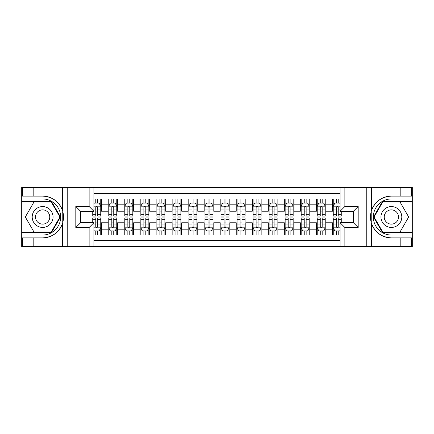 <?xml version="1.0" encoding="UTF-8"?>
<svg xmlns="http://www.w3.org/2000/svg" width="434" height="434" viewBox="0 0 434 434"><rect width="100%" height="100%" fill="white"/><g stroke="black" fill="none" stroke-linecap="round" stroke-linejoin="round"><path stroke-width="0.65" d="M93.934 246.664L340.066 246.664L340.066 222.691L353.374 222.691L353.374 211.309L340.066 211.309L340.066 187.336L93.934 187.336L93.934 211.309L80.626 211.309L80.626 222.691L93.934 222.691L93.934 246.664L33.809 246.664L33.809 237.886L42.624 237.886A20.886 20.886 0 0 0 62.567 223.201C63.793 219.072 63.793 214.938 62.567 210.799A20.886 20.886 0 0 0 42.624 196.114L33.809 196.114L33.809 187.336L21.7 187.336L21.7 232.472L51.559 232.472L60.494 217L51.559 201.528L21.7 201.528M340.066 198.962L332.449 198.962L332.449 204.815L326.037 204.815L326.037 211.228L332.449 211.228L332.449 204.815M326.037 204.815L326.037 198.962L316.413 198.962L316.413 204.815L310.001 204.815L310.001 211.228L316.413 211.228L316.413 204.815M310.001 204.815L310.001 198.962L300.377 198.962L300.377 204.815L293.964 204.815L293.964 211.228L300.377 211.228L300.377 204.815M293.964 204.815L293.964 198.962L284.346 198.962L284.346 204.815L277.934 204.815L277.934 211.228L284.346 211.228L284.346 204.815M277.934 204.815L277.934 198.962L268.31 198.962L268.31 204.815L261.897 204.815L261.897 211.228L268.31 211.228L268.31 204.815M261.897 204.815L261.897 198.962L252.273 198.962L252.273 204.815L245.861 204.815L245.861 211.228L252.273 211.228L252.273 204.815M245.861 204.815L245.861 198.962L236.242 198.962L236.242 204.815L229.83 204.815L229.83 211.228L236.242 211.228L236.242 204.815M229.83 204.815L229.83 198.962L220.206 198.962L220.206 204.815L213.794 204.815L213.794 211.228L220.206 211.228L220.206 204.815M213.794 204.815L213.794 198.962L204.17 198.962L204.17 204.815L197.758 204.815L197.758 211.228L204.17 211.228L204.17 204.815M197.758 204.815L197.758 198.962L188.139 198.962L188.139 204.815L181.727 204.815L181.727 211.228L188.139 211.228L188.139 204.815M181.727 204.815L181.727 198.962L172.103 198.962L172.103 204.815L165.69 204.815L165.69 211.228L172.103 211.228L172.103 204.815M165.69 204.815L165.69 198.962L156.066 198.962L156.066 204.815L149.654 204.815L149.654 211.228L156.066 211.228L156.066 204.815M149.654 204.815L149.654 198.962L140.036 198.962L140.036 204.815L133.623 204.815L133.623 211.228L140.036 211.228L140.036 204.815M133.623 204.815L133.623 198.962L123.999 198.962L123.999 204.815L117.587 204.815L117.587 211.228L123.999 211.228L123.999 204.815M117.587 204.815L117.587 198.962L107.963 198.962L107.963 211.228L101.551 211.228L101.551 198.962L93.934 198.962M93.934 235.038L101.551 235.038L101.551 222.772L107.963 222.772L107.963 235.038L117.587 235.038L117.587 222.772L123.999 222.772L123.999 229.185L117.587 229.185M123.999 229.185L123.999 235.038L133.623 235.038L133.623 222.772L140.036 222.772L140.036 229.185L133.623 229.185M140.036 229.185L140.036 235.038L149.654 235.038L149.654 222.772L156.066 222.772L156.066 229.185L149.654 229.185M156.066 229.185L156.066 235.038L165.69 235.038L165.69 222.772L172.103 222.772L172.103 229.185L165.69 229.185M172.103 229.185L172.103 235.038L181.727 235.038L181.727 222.772L188.139 222.772L188.139 229.185L181.727 229.185M188.139 229.185L188.139 235.038L197.758 235.038L197.758 222.772L204.17 222.772L204.17 229.185L197.758 229.185M204.17 229.185L204.17 235.038L213.794 235.038L213.794 222.772L220.206 222.772L220.206 229.185L213.794 229.185M220.206 229.185L220.206 235.038L229.83 235.038L229.83 222.772L236.242 222.772L236.242 229.185L229.83 229.185M236.242 229.185L236.242 235.038L245.861 235.038L245.861 222.772L252.273 222.772L252.273 229.185L245.861 229.185M252.273 229.185L252.273 235.038L261.897 235.038L261.897 222.772L268.31 222.772L268.31 229.185L261.897 229.185M268.31 229.185L268.31 235.038L277.934 235.038L277.934 222.772L284.346 222.772L284.346 229.185L277.934 229.185M284.346 229.185L284.346 235.038L293.964 235.038L293.964 222.772L300.377 222.772L300.377 229.185L293.964 229.185M300.377 229.185L300.377 235.038L310.001 235.038L310.001 222.772L316.413 222.772L316.413 229.185L310.001 229.185M316.413 229.185L316.413 235.038L326.037 235.038L326.037 222.772L332.449 222.772L332.449 229.185L326.037 229.185M340.066 193.591L93.934 193.591M93.934 240.409L340.066 240.409M332.449 229.185L332.449 235.038L340.066 235.038M80.708 211.309L80.708 222.691M353.292 222.691L353.292 211.309M95.778 202.971L97.704 202.971M100.748 202.971L101.551 202.971M95.778 211.065L97.704 211.065M100.748 211.065L101.551 211.065M95.778 222.935L97.704 222.935M100.748 222.935L101.551 222.935M95.778 231.029L97.704 231.029M100.748 231.029L101.551 231.029M107.963 211.065L108.766 211.065M111.815 211.065L113.741 211.065M116.784 211.065L117.587 211.065M107.963 202.971L108.766 202.971M111.815 202.971L113.741 202.971M116.784 202.971L117.587 202.971M107.963 222.935L108.766 222.935M111.815 222.935L113.741 222.935M116.784 222.935L117.587 222.935M107.963 231.029L108.766 231.029M111.815 231.029L113.741 231.029M116.784 231.029L117.587 231.029M123.999 222.935L124.802 222.935M127.851 222.935L129.771 222.935M132.82 222.935L133.623 222.935M123.999 231.029L124.802 231.029M127.851 231.029L129.771 231.029M132.82 231.029L133.623 231.029M123.999 202.971L124.802 202.971M127.851 202.971L129.771 202.971M132.82 202.971L133.623 202.971M123.999 211.065L124.802 211.065M127.851 211.065L129.771 211.065M132.82 211.065L133.623 211.065M140.036 222.935L140.838 222.935M143.882 222.935L145.808 222.935M148.851 222.935L149.654 222.935M140.036 231.029L140.838 231.029M143.882 231.029L145.808 231.029M148.851 231.029L149.654 231.029M140.036 202.971L140.838 202.971M143.882 202.971L145.808 202.971M148.851 202.971L149.654 202.971M140.036 211.065L140.838 211.065M143.882 211.065L145.808 211.065M148.851 211.065L149.654 211.065M156.066 222.935L156.869 222.935M159.918 222.935L161.844 222.935M164.887 222.935L165.69 222.935M156.066 231.029L156.869 231.029M159.918 231.029L161.844 231.029M164.887 231.029L165.69 231.029M156.066 202.971L156.869 202.971M159.918 202.971L161.844 202.971M164.887 202.971L165.69 202.971M156.066 211.065L156.869 211.065M159.918 211.065L161.844 211.065M164.887 211.065L165.69 211.065M172.103 222.935L172.906 222.935M175.949 222.935L177.875 222.935M180.924 222.935L181.727 222.935M172.103 231.029L172.906 231.029M175.949 231.029L177.875 231.029M180.924 231.029L181.727 231.029M172.103 202.971L172.906 202.971M175.949 202.971L177.875 202.971M180.924 202.971L181.727 202.971M172.103 211.065L172.906 211.065M175.949 211.065L177.875 211.065M180.924 211.065L181.727 211.065M188.139 222.935L188.942 222.935M191.985 222.935L193.911 222.935M196.955 222.935L197.758 222.935M188.139 231.029L188.942 231.029M191.985 231.029L193.911 231.029M196.955 231.029L197.758 231.029M188.139 202.971L188.942 202.971M191.985 202.971L193.911 202.971M196.955 202.971L197.758 202.971M188.139 211.065L188.942 211.065M191.985 211.065L193.911 211.065M196.955 211.065L197.758 211.065M204.17 222.935L204.973 222.935M208.022 222.935L209.947 222.935M212.991 222.935L213.794 222.935M204.17 231.029L204.973 231.029M208.022 231.029L209.947 231.029M212.991 231.029L213.794 231.029M204.17 202.971L204.973 202.971M208.022 202.971L209.947 202.971M212.991 202.971L213.794 202.971M204.17 211.065L204.973 211.065M208.022 211.065L209.947 211.065M212.991 211.065L213.794 211.065M220.206 222.935L221.009 222.935M224.052 222.935L225.978 222.935M229.027 222.935L229.83 222.935M220.206 231.029L221.009 231.029M224.052 231.029L225.978 231.029M229.027 231.029L229.83 231.029M220.206 202.971L221.009 202.971M224.052 202.971L225.978 202.971M229.027 202.971L229.83 202.971M220.206 211.065L221.009 211.065M224.052 211.065L225.978 211.065M229.027 211.065L229.83 211.065M236.242 222.935L237.045 222.935M240.089 222.935L242.015 222.935M245.058 222.935L245.861 222.935M236.242 231.029L237.045 231.029M240.089 231.029L242.015 231.029M245.058 231.029L245.861 231.029M236.242 202.971L237.045 202.971M240.089 202.971L242.015 202.971M245.058 202.971L245.861 202.971M236.242 211.065L237.045 211.065M240.089 211.065L242.015 211.065M245.058 211.065L245.861 211.065M252.273 222.935L253.076 222.935M256.125 222.935L258.051 222.935M261.094 222.935L261.897 222.935M252.273 231.029L253.076 231.029M256.125 231.029L258.051 231.029M261.094 231.029L261.897 231.029M252.273 202.971L253.076 202.971M256.125 202.971L258.051 202.971M261.094 202.971L261.897 202.971M252.273 211.065L253.076 211.065M256.125 211.065L258.051 211.065M261.094 211.065L261.897 211.065M268.31 222.935L269.113 222.935M272.156 222.935L274.082 222.935M277.131 222.935L277.934 222.935M268.31 231.029L269.113 231.029M272.156 231.029L274.082 231.029M277.131 231.029L277.934 231.029M268.31 202.971L269.113 202.971M272.156 202.971L274.082 202.971M277.131 202.971L277.934 202.971M268.31 211.065L269.113 211.065M272.156 211.065L274.082 211.065M277.131 211.065L277.934 211.065M284.346 222.935L285.149 222.935M288.192 222.935L290.118 222.935M293.162 222.935L293.964 222.935M284.346 231.029L285.149 231.029M288.192 231.029L290.118 231.029M293.162 231.029L293.964 231.029M284.346 202.971L285.149 202.971M288.192 202.971L290.118 202.971M293.162 202.971L293.964 202.971M284.346 211.065L285.149 211.065M288.192 211.065L290.118 211.065M293.162 211.065L293.964 211.065M300.377 222.935L301.18 222.935M304.229 222.935L306.149 222.935M309.198 222.935L310.001 222.935M300.377 231.029L301.18 231.029M304.229 231.029L306.149 231.029M309.198 231.029L310.001 231.029M300.377 202.971L301.18 202.971M304.229 202.971L306.149 202.971M309.198 202.971L310.001 202.971M300.377 211.065L301.18 211.065M304.229 211.065L306.149 211.065M309.198 211.065L310.001 211.065M316.413 222.935L317.216 222.935M320.259 222.935L322.185 222.935M325.234 222.935L326.037 222.935M316.413 231.029L317.216 231.029M320.259 231.029L322.185 231.029M325.234 231.029L326.037 231.029M316.413 202.971L317.216 202.971M320.259 202.971L322.185 202.971M325.234 202.971L326.037 202.971M316.413 211.065L317.216 211.065M320.259 211.065L322.185 211.065M325.234 211.065L326.037 211.065M332.449 222.935L333.252 222.935M336.296 222.935L338.222 222.935M332.449 231.029L333.252 231.029M336.296 231.029L338.222 231.029M332.449 202.971L333.252 202.971M336.296 202.971L338.222 202.971M332.449 211.065L333.252 211.065M336.296 211.065L338.222 211.065M97.704 201.045L95.778 201.045M92.735 214.732L92.735 216.04L95.778 216.04L95.778 214.732L92.735 214.732L92.735 211.309M99.587 203.931L100.748 203.931L100.748 216.04L97.704 216.04L97.704 207.457C97.064 206.226 96.424 206.226 95.778 207.457L95.778 214.732M100.748 203.931L100.748 198.962M100.748 206.258L99.147 203.052L94.335 203.052L93.934 203.85M95.778 203.052L95.778 198.962M97.704 198.962L97.704 203.052M95.778 232.955L97.704 232.955M93.934 230.15L94.335 230.948L99.147 230.948L100.748 227.742L100.748 217.96L97.704 217.96L97.704 219.268L100.748 219.268M100.748 227.742L100.748 235.038M92.735 222.691L92.735 217.96L95.778 217.96L95.778 226.543C96.419 227.774 97.059 227.774 97.704 226.543L97.704 219.268M97.704 230.948L97.704 235.038M95.778 235.038L95.778 230.948M47.838 207.973A10.421 10.421 0 0 0 33.597 211.787A10.421 10.421 0 0 0 37.416 226.027A10.421 10.421 0 0 0 51.651 222.213A10.421 10.421 0 0 0 47.838 207.973M46.194 210.821A7.134 7.134 0 0 0 36.445 213.43A7.134 7.134 0 0 0 39.06 223.179A7.134 7.134 0 0 0 48.803 220.57A7.134 7.134 0 0 0 46.194 210.821M51.283 231.995L33.971 231.995L25.313 217L33.971 202.005L51.283 202.005L59.935 217L51.283 231.995M396.584 207.973A10.421 10.421 0 0 0 382.349 211.787A10.421 10.421 0 0 0 386.162 226.027A10.421 10.421 0 0 0 400.403 222.213A10.421 10.421 0 0 0 396.584 207.973M394.94 210.821A7.134 7.134 0 0 0 385.197 213.43A7.134 7.134 0 0 0 387.806 223.179A7.134 7.134 0 0 0 397.555 220.57A7.134 7.134 0 0 0 394.94 210.821M400.029 231.995L382.717 231.995L374.065 217L382.717 202.005L400.029 202.005L408.687 217L400.029 231.995M62.225 221.812L62.946 221.812A20.886 20.886 0 0 0 62.952 212.193L62.23 212.193L62.225 221.937L62.919 221.937M33.809 187.336L62.567 187.336L62.567 210.799C59.089 201.604 52.438 196.71 42.624 196.114M42.624 237.886C52.438 237.289 59.089 232.396 62.567 223.201L62.567 246.664M89.127 246.664L89.127 227.503L75.814 227.503L75.814 206.497L89.127 206.497L89.127 187.336L67.237 187.336L67.237 246.664M33.809 246.664L21.7 246.664L21.7 232.472M21.7 235.038L42.624 235.038A18.038 18.038 0 0 0 60.662 217A18.038 18.038 0 0 0 42.624 198.962L21.7 198.962M62.567 187.336L67.237 187.336M89.127 187.336L93.934 187.336M33.809 237.886L22.584 237.886L22.584 246.664M33.809 196.114L22.584 196.114L22.584 187.336M89.127 227.503L93.934 222.691M75.814 227.503L80.626 222.691M75.814 206.497L80.626 211.309M89.127 206.497L93.934 211.309M62.23 212.193L62.919 212.069M63.435 218.79L63.5 216.262M63.293 213.984L63.18 213.306M371.775 212.188L371.054 212.188A20.886 20.886 0 0 0 371.048 221.807L371.77 221.807L371.775 212.063L371.081 212.063A20.886 20.886 0 0 1 391.376 196.114C381.562 196.71 374.911 201.604 371.433 210.799C370.207 214.928 370.207 219.061 371.433 223.201C374.911 232.396 381.562 237.289 391.376 237.886L400.191 237.886L400.191 246.664L412.3 246.664L412.3 201.528L382.441 201.528L373.506 217L382.441 232.472L412.3 232.472M371.77 221.807L371.081 221.931A20.886 20.886 0 0 0 391.376 237.886M340.066 187.336L400.191 187.336L400.191 196.114L391.376 196.114M344.873 187.336L344.873 206.497L358.186 206.497L358.186 227.503L344.873 227.503L344.873 246.664L366.763 246.664L366.763 187.336M371.433 223.201L371.433 246.664L400.191 246.664M400.191 187.336L412.3 187.336L412.3 201.528M412.3 198.962L391.376 198.962A18.038 18.038 0 0 0 373.338 217A18.038 18.038 0 0 0 391.376 235.038L412.3 235.038M371.433 246.664L366.763 246.664M344.873 246.664L340.066 246.664M400.191 196.114L411.416 196.114L411.416 187.336M400.191 237.886L411.416 237.886L411.416 246.664M344.873 206.497L340.066 211.309M358.186 206.497L353.374 211.309M358.186 227.503L353.374 222.691M344.873 227.503L340.066 222.691M370.565 215.21L370.5 217.738M370.707 220.016L370.82 220.694M113.741 201.045L111.815 201.045M116.784 214.732L113.741 214.732L113.741 216.04L116.784 216.04L116.784 206.258L115.184 203.052L110.372 203.052L108.766 206.258L108.766 216.04L111.815 216.04L111.815 214.732L108.766 214.732M108.766 206.258L108.766 198.962M116.784 206.258L116.784 198.962M111.815 203.052L111.815 198.962M113.741 198.962L113.741 203.052M113.741 214.732L113.741 207.457C113.095 206.226 112.455 206.226 111.815 207.457L111.815 214.732M129.771 201.045L127.851 201.045M132.82 214.732L129.771 214.732L129.771 216.04L132.82 216.04L132.82 206.258L131.214 203.052L126.402 203.052L124.802 206.258L124.802 216.04L127.851 216.04L127.851 214.732L124.802 214.732M124.802 206.258L124.802 198.962M132.82 206.258L132.82 198.962M127.851 203.052L127.851 198.962M129.771 198.962L129.771 203.052M129.771 214.732L129.771 207.457C129.131 206.226 128.491 206.226 127.851 207.457L127.851 214.732M145.808 201.045L143.882 201.045M148.851 214.732L145.808 214.732L145.808 216.04L148.851 216.04L148.851 206.258L147.251 203.052L142.439 203.052L140.838 206.258L140.838 216.04L143.882 216.04L143.882 214.732L140.838 214.732M140.838 206.258L140.838 198.962M148.851 206.258L148.851 198.962M143.882 203.052L143.882 198.962M145.808 198.962L145.808 203.052M145.808 214.732L145.808 207.457C145.168 206.226 144.527 206.226 143.882 207.457L143.882 214.732M161.844 201.045L159.918 201.045M164.887 214.732L161.844 214.732L161.844 216.04L164.887 216.04L164.887 206.258L163.287 203.052L158.475 203.052L156.869 206.258L156.869 216.04L159.918 216.04L159.918 214.732L156.869 214.732M156.869 206.258L156.869 198.962M164.887 206.258L164.887 198.962M159.918 203.052L159.918 198.962M161.844 198.962L161.844 203.052M161.844 214.732L161.844 207.457C161.198 206.226 160.558 206.226 159.918 207.457L159.918 214.732M111.815 232.955L113.741 232.955M108.766 219.268L111.815 219.268L111.815 217.96L108.766 217.96L108.766 227.742L110.372 230.948L115.184 230.948L116.784 227.742L116.784 217.96L113.741 217.96L113.741 219.268L116.784 219.268M116.784 227.742L116.784 235.038M108.766 227.742L108.766 235.038M113.741 230.948L113.741 235.038M111.815 235.038L111.815 230.948M111.815 219.268L111.815 226.543C112.455 227.774 113.095 227.774 113.741 226.543L113.741 219.268M127.851 232.955L129.771 232.955M124.802 219.268L127.851 219.268L127.851 217.96L124.802 217.96L124.802 227.742L126.402 230.948L131.214 230.948L132.82 227.742L132.82 217.96L129.771 217.96L129.771 219.268L132.82 219.268M132.82 227.742L132.82 235.038M124.802 227.742L124.802 235.038M129.771 230.948L129.771 235.038M127.851 235.038L127.851 230.948M127.851 219.268L127.851 226.543C128.491 227.774 129.131 227.774 129.771 226.543L129.771 219.268M143.882 232.955L145.808 232.955M140.838 219.268L143.882 219.268L143.882 217.96L140.838 217.96L140.838 227.742L142.439 230.948L147.251 230.948L148.851 227.742L148.851 217.96L145.808 217.96L145.808 219.268L148.851 219.268M148.851 227.742L148.851 235.038M140.838 227.742L140.838 235.038M145.808 230.948L145.808 235.038M143.882 235.038L143.882 230.948M143.882 219.268L143.882 226.543C144.522 227.774 145.162 227.774 145.808 226.543L145.808 219.268M159.918 232.955L161.844 232.955M156.869 219.268L159.918 219.268L159.918 217.96L156.869 217.96L156.869 227.742L158.475 230.948L163.287 230.948L164.887 227.742L164.887 217.96L161.844 217.96L161.844 219.268L164.887 219.268M164.887 227.742L164.887 235.038M156.869 227.742L156.869 235.038M161.844 230.948L161.844 235.038M159.918 235.038L159.918 230.948M159.918 219.268L159.918 226.543C160.558 227.774 161.198 227.774 161.844 226.543L161.844 219.268M177.875 201.045L175.949 201.045M180.924 214.732L177.875 214.732L177.875 216.04L180.924 216.04L180.924 206.258L179.318 203.052L174.506 203.052L172.906 206.258L172.906 216.04L175.949 216.04L175.949 214.732L172.906 214.732M172.906 206.258L172.906 198.962M180.924 206.258L180.924 198.962M175.949 203.052L175.949 198.962M177.875 198.962L177.875 203.052M177.875 214.732L177.875 207.457C177.235 206.226 176.595 206.226 175.949 207.457L175.949 214.732M175.949 232.955L177.875 232.955M172.906 219.268L175.949 219.268L175.949 217.96L172.906 217.96L172.906 227.742L174.506 230.948L179.318 230.948L180.924 227.742L180.924 217.96L177.875 217.96L177.875 219.268L180.924 219.268M180.924 227.742L180.924 235.038M172.906 227.742L172.906 235.038M177.875 230.948L177.875 235.038M175.949 235.038L175.949 230.948M175.949 219.268L175.949 226.543C176.595 227.774 177.235 227.774 177.875 226.543L177.875 219.268M193.911 201.045L191.985 201.045M196.955 214.732L193.911 214.732L193.911 216.04L196.955 216.04L196.955 206.258L195.354 203.052L190.542 203.052L188.942 206.258L188.942 216.04L191.985 216.04L191.985 214.732L188.942 214.732M188.942 206.258L188.942 198.962M196.955 206.258L196.955 198.962M191.985 203.052L191.985 198.962M193.911 198.962L193.911 203.052M193.911 214.732L193.911 207.457C193.271 206.226 192.631 206.226 191.985 207.457L191.985 214.732M191.985 232.955L193.911 232.955M188.942 219.268L191.985 219.268L191.985 217.96L188.942 217.96L188.942 227.742L190.542 230.948L195.354 230.948L196.955 227.742L196.955 217.96L193.911 217.96L193.911 219.268L196.955 219.268M196.955 227.742L196.955 235.038M188.942 227.742L188.942 235.038M193.911 230.948L193.911 235.038M191.985 235.038L191.985 230.948M191.985 219.268L191.985 226.543C192.625 227.774 193.266 227.774 193.911 226.543L193.911 219.268M209.947 201.045L208.022 201.045M212.991 214.732L209.947 214.732L209.947 216.04L212.991 216.04L212.991 206.258L211.391 203.052L206.579 203.052L204.973 206.258L204.973 216.04L208.022 216.04L208.022 214.732L204.973 214.732M204.973 206.258L204.973 198.962M212.991 206.258L212.991 198.962M208.022 203.052L208.022 198.962M209.947 198.962L209.947 203.052M209.947 214.732L209.947 207.457C209.302 206.226 208.662 206.226 208.022 207.457L208.022 214.732M208.022 232.955L209.947 232.955M204.973 219.268L208.022 219.268L208.022 217.96L204.973 217.96L204.973 227.742L206.579 230.948L211.391 230.948L212.991 227.742L212.991 217.96L209.947 217.96L209.947 219.268L212.991 219.268M212.991 227.742L212.991 235.038M204.973 227.742L204.973 235.038M209.947 230.948L209.947 235.038M208.022 235.038L208.022 230.948M208.022 219.268L208.022 226.543C208.662 227.774 209.302 227.774 209.947 226.543L209.947 219.268M225.978 201.045L224.052 201.045M229.027 214.732L225.978 214.732L225.978 216.04L229.027 216.04L229.027 206.258L227.421 203.052L222.609 203.052L221.009 206.258L221.009 216.04L224.052 216.04L224.052 214.732L221.009 214.732M221.009 206.258L221.009 198.962M229.027 206.258L229.027 198.962M224.052 203.052L224.052 198.962M225.978 198.962L225.978 203.052M225.978 214.732L225.978 207.457C225.338 206.226 224.698 206.226 224.052 207.457L224.052 214.732M224.052 232.955L225.978 232.955M221.009 219.268L224.052 219.268L224.052 217.96L221.009 217.96L221.009 227.742L222.609 230.948L227.421 230.948L229.027 227.742L229.027 217.96L225.978 217.96L225.978 219.268L229.027 219.268M229.027 227.742L229.027 235.038M221.009 227.742L221.009 235.038M225.978 230.948L225.978 235.038M224.052 235.038L224.052 230.948M224.052 219.268L224.052 226.543C224.698 227.774 225.338 227.774 225.978 226.543L225.978 219.268M242.015 201.045L240.089 201.045M245.058 214.732L242.015 214.732L242.015 216.04L245.058 216.04L245.058 206.258L243.458 203.052L238.646 203.052L237.045 206.258L237.045 216.04L240.089 216.04L240.089 214.732L237.045 214.732M237.045 206.258L237.045 198.962M245.058 206.258L245.058 198.962M240.089 203.052L240.089 198.962M242.015 198.962L242.015 203.052M242.015 214.732L242.015 207.457C241.375 206.226 240.734 206.226 240.089 207.457L240.089 214.732M240.089 232.955L242.015 232.955M237.045 219.268L240.089 219.268L240.089 217.96L237.045 217.96L237.045 227.742L238.646 230.948L243.458 230.948L245.058 227.742L245.058 217.96L242.015 217.96L242.015 219.268L245.058 219.268M245.058 227.742L245.058 235.038M237.045 227.742L237.045 235.038M242.015 230.948L242.015 235.038M240.089 235.038L240.089 230.948M240.089 219.268L240.089 226.543C240.729 227.774 241.369 227.774 242.015 226.543L242.015 219.268M258.051 201.045L256.125 201.045M261.094 214.732L258.051 214.732L258.051 216.04L261.094 216.04L261.094 206.258L259.494 203.052L254.682 203.052L253.076 206.258L253.076 216.04L256.125 216.04L256.125 214.732L253.076 214.732M253.076 206.258L253.076 198.962M261.094 206.258L261.094 198.962M256.125 203.052L256.125 198.962M258.051 198.962L258.051 203.052M258.051 214.732L258.051 207.457C257.405 206.226 256.765 206.226 256.125 207.457L256.125 214.732M256.125 232.955L258.051 232.955M253.076 219.268L256.125 219.268L256.125 217.96L253.076 217.96L253.076 227.742L254.682 230.948L259.494 230.948L261.094 227.742L261.094 217.96L258.051 217.96L258.051 219.268L261.094 219.268M261.094 227.742L261.094 235.038M253.076 227.742L253.076 235.038M258.051 230.948L258.051 235.038M256.125 235.038L256.125 230.948M256.125 219.268L256.125 226.543C256.765 227.774 257.405 227.774 258.051 226.543L258.051 219.268M274.082 201.045L272.156 201.045M277.131 214.732L274.082 214.732L274.082 216.04L277.131 216.04L277.131 206.258L275.525 203.052L270.713 203.052L269.113 206.258L269.113 216.04L272.156 216.04L272.156 214.732L269.113 214.732M269.113 206.258L269.113 198.962M277.131 206.258L277.131 198.962M272.156 203.052L272.156 198.962M274.082 198.962L274.082 203.052M274.082 214.732L274.082 207.457C273.442 206.226 272.802 206.226 272.156 207.457L272.156 214.732M272.156 232.955L274.082 232.955M269.113 219.268L272.156 219.268L272.156 217.96L269.113 217.96L269.113 227.742L270.713 230.948L275.525 230.948L277.131 227.742L277.131 217.96L274.082 217.96L274.082 219.268L277.131 219.268M277.131 227.742L277.131 235.038M269.113 227.742L269.113 235.038M274.082 230.948L274.082 235.038M272.156 235.038L272.156 230.948M272.156 219.268L272.156 226.543C272.802 227.774 273.442 227.774 274.082 226.543L274.082 219.268M290.118 201.045L288.192 201.045M293.162 214.732L290.118 214.732L290.118 216.04L293.162 216.04L293.162 206.258L291.561 203.052L286.749 203.052L285.149 206.258L285.149 216.04L288.192 216.04L288.192 214.732L285.149 214.732M285.149 206.258L285.149 198.962M293.162 206.258L293.162 198.962M288.192 203.052L288.192 198.962M290.118 198.962L290.118 203.052M290.118 214.732L290.118 207.457C289.478 206.226 288.838 206.226 288.192 207.457L288.192 214.732M288.192 232.955L290.118 232.955M285.149 219.268L288.192 219.268L288.192 217.96L285.149 217.96L285.149 227.742L286.749 230.948L291.561 230.948L293.162 227.742L293.162 217.96L290.118 217.96L290.118 219.268L293.162 219.268M293.162 227.742L293.162 235.038M285.149 227.742L285.149 235.038M290.118 230.948L290.118 235.038M288.192 235.038L288.192 230.948M288.192 219.268L288.192 226.543C288.832 227.774 289.473 227.774 290.118 226.543L290.118 219.268M306.149 201.045L304.229 201.045M309.198 214.732L306.149 214.732L306.149 216.04L309.198 216.04L309.198 206.258L307.597 203.052L302.786 203.052L301.18 206.258L301.18 216.04L304.229 216.04L304.229 214.732L301.18 214.732M301.18 206.258L301.18 198.962M309.198 206.258L309.198 198.962M304.229 203.052L304.229 198.962M306.149 198.962L306.149 203.052M306.149 214.732L306.149 207.457C305.509 206.226 304.869 206.226 304.229 207.457L304.229 214.732M304.229 232.955L306.149 232.955M301.18 219.268L304.229 219.268L304.229 217.96L301.18 217.96L301.18 227.742L302.786 230.948L307.597 230.948L309.198 227.742L309.198 217.96L306.149 217.96L306.149 219.268L309.198 219.268M309.198 227.742L309.198 235.038M301.18 227.742L301.18 235.038M306.149 230.948L306.149 235.038M304.229 235.038L304.229 230.948M304.229 219.268L304.229 226.543C304.869 227.774 305.509 227.774 306.149 226.543L306.149 219.268M322.185 201.045L320.259 201.045M325.234 214.732L322.185 214.732L322.185 216.04L325.234 216.04L325.234 206.258L323.628 203.052L318.816 203.052L317.216 206.258L317.216 216.04L320.259 216.04L320.259 214.732L317.216 214.732M317.216 206.258L317.216 198.962M325.234 206.258L325.234 198.962M320.259 203.052L320.259 198.962M322.185 198.962L322.185 203.052M322.185 214.732L322.185 207.457C321.545 206.226 320.905 206.226 320.259 207.457L320.259 214.732M320.259 232.955L322.185 232.955M317.216 219.268L320.259 219.268L320.259 217.96L317.216 217.96L317.216 227.742L318.816 230.948L323.628 230.948L325.234 227.742L325.234 217.96L322.185 217.96L322.185 219.268L325.234 219.268M325.234 227.742L325.234 235.038M317.216 227.742L317.216 235.038M322.185 230.948L322.185 235.038M320.259 235.038L320.259 230.948M320.259 219.268L320.259 226.543C320.905 227.774 321.545 227.774 322.185 226.543L322.185 219.268M338.222 201.045L336.296 201.045M340.066 203.85L339.665 203.052L334.853 203.052L333.252 206.258L333.252 216.04L336.296 216.04L336.296 214.732L333.252 214.732M333.252 206.258L333.252 198.962M341.265 211.309L341.265 216.04L338.222 216.04L338.222 207.457C337.581 206.226 336.941 206.226 336.296 207.457L336.296 214.732M336.296 203.052L336.296 198.962M338.222 198.962L338.222 203.052M336.296 232.955L338.222 232.955M341.265 219.268L341.265 217.96L338.222 217.96L338.222 219.268L341.265 219.268L341.265 222.691M334.413 230.069L333.252 230.069L333.252 217.96L336.296 217.96L336.296 226.543C336.936 227.774 337.576 227.774 338.222 226.543L338.222 219.268M333.252 230.069L333.252 235.038M333.252 227.742L334.853 230.948L339.665 230.948L340.066 230.15M338.222 230.948L338.222 235.038M336.296 235.038L336.296 230.948M107.963 229.185L101.551 229.185M107.963 204.815L101.551 204.815M100.71 206.177L93.934 206.177M100.748 214.732L97.704 214.732M95.778 209.975L93.934 209.975M100.748 209.975L97.704 209.975M97.704 202.065L95.778 202.065M93.934 227.823L100.71 227.823M100.748 230.069L99.587 230.069M92.735 219.268L95.778 219.268M97.704 224.025L100.748 224.025M93.934 224.025L95.778 224.025M95.778 231.935L97.704 231.935M371.433 187.336L371.433 210.799M116.746 206.177L108.809 206.177M108.766 203.931L109.932 203.931M115.623 203.931L116.784 203.931M111.815 209.975L108.766 209.975M116.784 209.975L113.741 209.975M113.741 202.065L111.815 202.065M132.777 206.177L124.84 206.177M124.802 203.931L125.963 203.931M131.659 203.931L132.82 203.931M127.851 209.975L124.802 209.975M132.82 209.975L129.771 209.975M129.771 202.065L127.851 202.065M148.813 206.177L140.876 206.177M140.838 203.931L141.999 203.931M147.69 203.931L148.851 203.931M143.882 209.975L140.838 209.975M148.851 209.975L145.808 209.975M145.808 202.065L143.882 202.065M164.849 206.177L156.913 206.177M156.869 203.931L158.036 203.931M163.726 203.931L164.887 203.931M159.918 209.975L156.869 209.975M164.887 209.975L161.844 209.975M161.844 202.065L159.918 202.065M108.809 227.823L116.746 227.823M116.784 230.069L115.623 230.069M109.932 230.069L108.766 230.069M113.741 224.025L116.784 224.025M108.766 224.025L111.815 224.025M111.815 231.935L113.741 231.935M124.84 227.823L132.777 227.823M132.82 230.069L131.659 230.069M125.963 230.069L124.802 230.069M129.771 224.025L132.82 224.025M124.802 224.025L127.851 224.025M127.851 231.935L129.771 231.935M140.876 227.823L148.813 227.823M148.851 230.069L147.69 230.069M141.999 230.069L140.838 230.069M145.808 224.025L148.851 224.025M140.838 224.025L143.882 224.025M143.882 231.935L145.808 231.935M156.913 227.823L164.849 227.823M164.887 230.069L163.726 230.069M158.036 230.069L156.869 230.069M161.844 224.025L164.887 224.025M156.869 224.025L159.918 224.025M159.918 231.935L161.844 231.935M180.88 206.177L172.944 206.177M172.906 203.931L174.067 203.931M179.763 203.931L180.924 203.931M175.949 209.975L172.906 209.975M180.924 209.975L177.875 209.975M177.875 202.065L175.949 202.065M172.944 227.823L180.88 227.823M180.924 230.069L179.763 230.069M174.067 230.069L172.906 230.069M177.875 224.025L180.924 224.025M172.906 224.025L175.949 224.025M175.949 231.935L177.875 231.935M196.917 206.177L188.98 206.177M188.942 203.931L190.103 203.931M195.794 203.931L196.955 203.931M191.985 209.975L188.942 209.975M196.955 209.975L193.911 209.975M193.911 202.065L191.985 202.065M188.98 227.823L196.917 227.823M196.955 230.069L195.794 230.069M190.103 230.069L188.942 230.069M193.911 224.025L196.955 224.025M188.942 224.025L191.985 224.025M191.985 231.935L193.911 231.935M212.953 206.177L205.016 206.177M204.973 203.931L206.134 203.931M211.83 203.931L212.991 203.931M208.022 209.975L204.973 209.975M212.991 209.975L209.947 209.975M209.947 202.065L208.022 202.065M205.016 227.823L212.953 227.823M212.991 230.069L211.83 230.069M206.134 230.069L204.973 230.069M209.947 224.025L212.991 224.025M204.973 224.025L208.022 224.025M208.022 231.935L209.947 231.935M228.984 206.177L221.047 206.177M221.009 203.931L222.17 203.931M227.866 203.931L229.027 203.931M224.052 209.975L221.009 209.975M229.027 209.975L225.978 209.975M225.978 202.065L224.052 202.065M221.047 227.823L228.984 227.823M229.027 230.069L227.866 230.069M222.17 230.069L221.009 230.069M225.978 224.025L229.027 224.025M221.009 224.025L224.052 224.025M224.052 231.935L225.978 231.935M245.02 206.177L237.083 206.177M237.045 203.931L238.206 203.931M243.897 203.931L245.058 203.931M240.089 209.975L237.045 209.975M245.058 209.975L242.015 209.975M242.015 202.065L240.089 202.065M237.083 227.823L245.02 227.823M245.058 230.069L243.897 230.069M238.206 230.069L237.045 230.069M242.015 224.025L245.058 224.025M237.045 224.025L240.089 224.025M240.089 231.935L242.015 231.935M261.056 206.177L253.12 206.177M253.076 203.931L254.237 203.931M259.933 203.931L261.094 203.931M256.125 209.975L253.076 209.975M261.094 209.975L258.051 209.975M258.051 202.065L256.125 202.065M253.12 227.823L261.056 227.823M261.094 230.069L259.933 230.069M254.237 230.069L253.076 230.069M258.051 224.025L261.094 224.025M253.076 224.025L256.125 224.025M256.125 231.935L258.051 231.935M277.087 206.177L269.151 206.177M269.113 203.931L270.274 203.931M275.964 203.931L277.131 203.931M272.156 209.975L269.113 209.975M277.131 209.975L274.082 209.975M274.082 202.065L272.156 202.065M269.151 227.823L277.087 227.823M277.131 230.069L275.964 230.069M270.274 230.069L269.113 230.069M274.082 224.025L277.131 224.025M269.113 224.025L272.156 224.025M272.156 231.935L274.082 231.935M293.124 206.177L285.187 206.177M285.149 203.931L286.31 203.931M292.001 203.931L293.162 203.931M288.192 209.975L285.149 209.975M293.162 209.975L290.118 209.975M290.118 202.065L288.192 202.065M285.187 227.823L293.124 227.823M293.162 230.069L292.001 230.069M286.31 230.069L285.149 230.069M290.118 224.025L293.162 224.025M285.149 224.025L288.192 224.025M288.192 231.935L290.118 231.935M309.16 206.177L301.223 206.177M301.18 203.931L302.341 203.931M308.037 203.931L309.198 203.931M304.229 209.975L301.18 209.975M309.198 209.975L306.149 209.975M306.149 202.065L304.229 202.065M301.223 227.823L309.16 227.823M309.198 230.069L308.037 230.069M302.341 230.069L301.18 230.069M306.149 224.025L309.198 224.025M301.18 224.025L304.229 224.025M304.229 231.935L306.149 231.935M325.191 206.177L317.254 206.177M317.216 203.931L318.377 203.931M324.068 203.931L325.234 203.931M320.259 209.975L317.216 209.975M325.234 209.975L322.185 209.975M322.185 202.065L320.259 202.065M317.254 227.823L325.191 227.823M325.234 230.069L324.068 230.069M318.377 230.069L317.216 230.069M322.185 224.025L325.234 224.025M317.216 224.025L320.259 224.025M320.259 231.935L322.185 231.935M340.066 206.177L333.29 206.177M333.252 203.931L334.413 203.931M341.265 214.732L338.222 214.732M336.296 209.975L333.252 209.975M340.066 209.975L338.222 209.975M338.222 202.065L336.296 202.065M333.29 227.823L340.066 227.823M333.252 219.268L336.296 219.268M338.222 224.025L340.066 224.025M333.252 224.025L336.296 224.025M336.296 231.935L338.222 231.935"/></g></svg>
